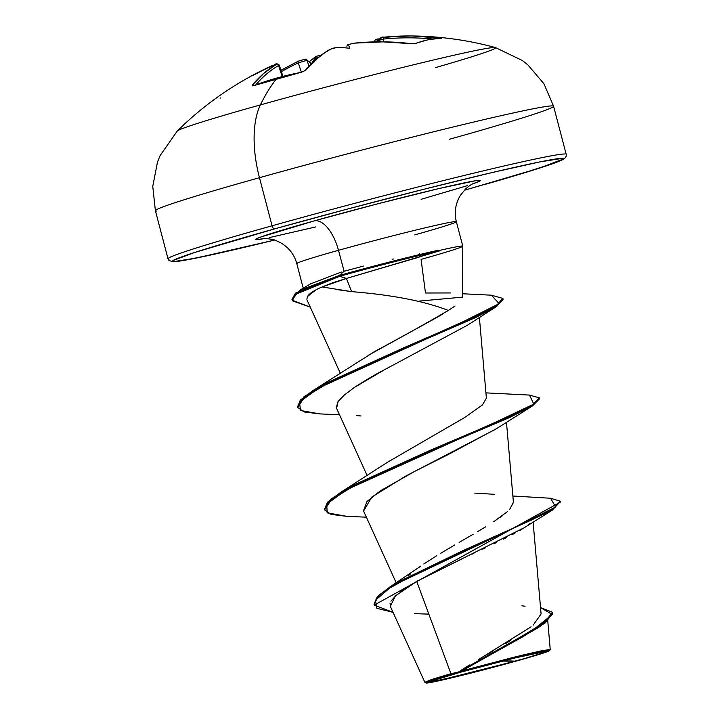 <?xml version="1.0" encoding="UTF-8"?>
<svg xmlns="http://www.w3.org/2000/svg" width="719" height="719" viewBox="0 0 719 719"><rect width="100%" height="100%" fill="white"/><g stroke="black" fill="none" stroke-linecap="round" stroke-linejoin="round"><path stroke-width="1.08" d="M403.548 36.004L411.969 35.959L441.52 38.206A1.771 1.582 -91.3 0 0 441.286 38.197L428.38 39.671L415.169 43.473A1.771 1.528 69.6 0 1 415.825 43.401A327.855 142.874 -76.5 0 1 428.839 39.653A1.771 1.564 -101.4 0 0 428.362 39.671A1.771 1.564 78.6 0 1 428.839 39.653A327.855 142.874 103.5 0 0 415.825 43.401L411.007 43.652L382.769 41.864L354.674 43.122L348.068 44.569A328.907 154.882 80 0 0 347.96 44.623A242.609 36.157 121.3 0 1 349.785 48.281A242.609 63.757 -151.1 0 0 337.094 47.364A328.907 289.901 -112 0 0 336.887 47.4L330.389 49.252L323.829 53.44L317.519 58.338L305.683 70.246L301.306 72.313A327.855 264.304 -149.1 0 0 277.139 77.949A329.338 154.801 74.4 0 0 260.386 104.911A164.669 5.006 165.3 0 0 179.283 129.86M177.44 130.867A164.669 5.006 -14.7 0 1 260.386 104.911A329.338 154.801 -105.6 0 1 277.139 77.949A327.855 264.304 -149.1 0 0 253.987 85.552L252.315 85.885L252.333 85.166L263.756 73.383L276.824 64.045L274.343 64.89A328.907 289.901 -112 0 0 274.146 64.971A328.907 289.901 68 0 1 274.343 64.89A1.771 0.836 -112.9 0 1 274.379 64.872A1.771 0.836 67.1 0 1 274.415 64.863L274.146 64.971A242.609 171.742 151.3 0 0 253.259 75.288A242.609 156.077 -176.3 0 1 270.928 66.166A328.907 153.138 -111.3 0 1 271.036 66.121L271.458 65.923C236.236 82.146 204.843 103.833 177.278 131.002L160.13 155.547L157.479 162.09L152.761 186.356L155.394 210.703L168.012 258.795L169.019 260.53L173.018 261.788L186.616 259.927L227.051 251.344L274.514 240.083A202.291 6.147 -14.7 0 1 172.326 261.276A202.291 6.147 -14.7 0 1 274.613 228.885A3.541 1.663 -105.6 0 1 272.079 225.784A205.832 6.255 165.3 0 0 169.1 259.137A205.832 6.255 -14.7 0 1 272.079 225.784L259.46 177.692A205.832 6.255 165.3 0 0 156.481 211.044A205.832 6.255 -14.7 0 1 259.46 177.692A82.334 38.7 -105.6 0 1 260.386 104.911A164.669 5.006 -14.7 0 1 495.562 47.616A164.669 5.006 -14.7 0 1 435.507 67.604M376.837 39.86L376.37 39.464L377.241 39.203M380.684 38.296L381.897 37.73A1.771 1.555 92.1 0 1 382.032 37.703L397.967 36.193M441.358 38.188L441.304 38.197A1.771 1.582 88.7 0 1 441.52 38.206A327.855 142.874 103.5 0 0 428.839 39.653A327.855 142.874 -76.5 0 1 441.52 38.206L439.974 37.792A328.511 289.424 -98.3 0 0 410.648 35.95A328.511 289.424 -98.3 0 0 384.027 37.181A1.771 0.836 84.4 0 0 383.982 37.181A1.771 0.836 -95.6 0 1 384.027 37.181M502.329 661.112L515.352 661.156L437.152 680.902L431.724 681.001L460.304 672.292A59.614 1.815 -14.7 0 1 543.986 651.585A59.614 1.815 -14.7 0 1 515.352 661.156A472.41 222.045 74.4 0 0 502.329 661.112M457.922 672.193L458.327 672.696A63.901 1.941 -14.7 0 1 549.442 650.416A63.901 1.941 -14.7 0 1 517.329 660.761A63.901 1.941 -14.7 0 1 426.547 683.05A63.901 1.941 -14.7 0 1 458.327 672.696L457.922 672.193L450.921 673.694L433.099 679.033L424.884 682.304L426.061 682.987M414.647 234.915A82.496 2.508 165.3 0 0 455.927 221.542A82.496 2.508 165.3 0 0 338.478 250.32A33.739 15.863 74.4 0 0 314.347 220.85A116.235 3.532 -14.7 0 1 442.787 187.668A116.235 3.532 -14.7 0 1 472.338 184.01L479.977 180.981L479.825 180.298L475.385 180.766L438.752 188.612L378.284 203.666L314.347 220.85A33.739 15.863 -105.6 0 1 338.478 250.32A82.496 2.508 165.3 0 0 296.803 263.442M336.995 289.604L351.645 291.635L346.369 278.46L322.13 286.953L332.672 282.756L346.369 278.46L351.645 291.635L322.13 286.953C314.203 290.305 309.35 293.469 307.561 296.453L315.866 289.901M462.506 297.675L462.784 246.168A82.496 2.508 165.3 0 0 438.95 250.563L439.426 250.913L438.95 250.563A82.496 2.508 -14.7 0 1 461.94 246.015A82.496 2.508 -14.7 0 1 421.073 259.379L425.477 293.01L450.642 292.948M419.285 257.078L346.369 278.46L339.674 276.285L339.449 275.431L344.104 271.252L338.478 250.32L344.104 271.252L339.449 275.431L295.491 293.1L291.995 299.374L292.22 300.227L295.716 293.954L339.674 276.285L295.078 294.484L292.453 300.866L310.266 307.112L292.22 300.227M341.462 272.007L310.725 283.789L299.58 290.332L339.449 275.431A79.405 2.418 -14.7 0 1 438.842 250.14L438.842 250.14A79.405 2.418 165.3 0 0 339.449 275.431L339.674 276.285A79.405 2.418 -14.7 0 1 439.426 250.913A79.405 2.418 165.3 0 0 339.674 276.285L346.495 278.424L439.426 250.913M347.861 44.596L347.96 44.623A328.907 154.882 -100 0 1 348.068 44.569A1.771 1.555 -114.8 0 0 347.924 44.596L346.81 46.16M305.135 59.201L311.525 63.632L310.159 62.706L310.671 64.386L310.159 62.706L306.878 59.965A1.771 1.537 91.5 0 1 307.022 60.324A327.136 152.311 -111.3 0 1 307.346 60.333A327.136 152.311 68.7 0 0 307.022 60.324L308.954 66.139L307.022 60.324L298.268 62.859A326.741 287.87 -98.3 0 0 281.417 71.666A326.741 287.87 81.7 0 1 298.268 62.859L301.369 72.188L298.268 62.859L307.022 60.324A1.771 1.537 -88.5 0 0 306.878 59.965L305.135 59.201A1.771 1.537 91.5 0 0 305 59.255L298.502 61.106L305 59.255M316.099 56.433L315.983 56.513A242.609 53.332 122.3 0 0 309.125 61.834A242.609 53.332 122.3 0 1 315.983 56.513L315.299 58.329A327.136 286.611 89 0 1 315.83 58.104A1.771 0.809 -112.8 0 1 315.722 57.727A1.771 0.809 67.2 0 0 315.83 58.104A327.136 286.611 -91 0 0 315.299 58.329L311.525 63.632L316.135 56.406M374.653 41.891L374.626 41.738C374.572 39.976 375.893 39.042 378.58 38.943L377.538 39.464L378.005 40.309A1.771 0.845 81.6 0 0 378.032 40.704L378.257 41.837L378.032 40.704A327.136 286.611 89 0 1 378.598 40.624L380.099 41.316L378.598 40.624A327.136 286.611 -91 0 0 378.032 40.704A1.771 0.845 -98.4 0 1 378.005 40.309L378.931 38.898A242.609 161.317 178.5 0 1 379.884 38.826M461.068 670.297L469.516 664.985M478.459 659.575L531.071 626.833M533.201 625.117L541.083 613.954L533.112 522.066M408.608 575.551L410.657 573.753M418.197 567.884L420.696 566.114M423.788 563.984L436.739 555.679M440.549 553.351L454.812 544.921M459.135 542.414L473.138 534.28M477.299 531.835L485.631 526.829M493.629 521.796L507.344 511.685M513.42 502.473L509.627 509.483L513.411 502.239L506.464 422.188M387.577 462.209L464.636 417.532L482.467 404.905L486.386 398.146L479.384 317.403M368.523 355.186L437.179 317.295M438.509 316.513L443.021 313.817M446.939 311.327L448.288 310.437C424.803 301.225 392.592 294.961 351.645 291.635M385.042 369.413L354.188 387.568C365.216 380.441 374.806 374.761 382.957 370.537L467.476 325.222L495.616 307.103L351.016 371.975L317.618 388.835L299.535 402.092L300.479 410.504L320.045 413.919L339.503 414.737M336.303 407.475L338.083 401.517L344.239 395.091L338.083 401.517L336.609 408.383L367.229 475.753M496.667 428.533L448.953 454.174L415.24 471.08L380.441 490.789L366.969 501.494L363.481 510.823L396.223 582.857M529.633 523.792L527.333 525.607M522.506 528.807L519.711 530.469M514.957 533.139L511.955 534.747M506.464 537.587L503.471 539.097M496.604 542.477L493.791 543.843M485.693 547.707L482.665 549.145M473.929 553.262L472.086 554.124M462.623 558.573L416.705 581.383L450.921 673.694L416.705 581.383L395.405 595.889L390.336 606.369L424.839 682.259L431.777 679.455L450.921 673.694M538.082 627.786L461.966 670.872L521.536 655.36L542.548 650.56L550.233 649.527M487.671 654.128L493.315 650.803M505.592 643.532L510.49 640.575M525.086 606.225L521.895 605.811M500.002 517.464L502.752 515.442M494.438 494.312L474.765 493.117M512.872 496.02L550.556 498.249L555.652 506.967L511.353 529.283L389.635 587.126L377.178 596.869L374.015 604.248L379.12 594.946L397.706 582.246L463.261 550.484L532.132 519.747L553.486 508.432L560.281 501.17L550.52 498.249M540.535 607.609L552.3 614.475L533.624 629.547L458.273 672.121L520.223 637.241L544.472 622.456L552.525 612.282L540.535 607.609M560.281 501.17L560.505 502.024L374.24 605.101L393.05 612.345L376.837 608.301L375.417 600.257L389.473 588.232L417.011 572.962L552.183 510.247L560.335 501.61M552.525 612.282L552.74 613.136L545.326 622.834L522.632 636.872L462.587 670.378L458.434 672.013L462.587 670.378L540.409 626.276L552.596 612.723M552.183 510.247L524.196 527.746L416.705 581.383L400.132 591.998M396.376 595.026L390.965 601.156M390.066 603.421L390.408 606.521M414.665 613.667L428.839 614.125M540.409 626.276L485.172 657.75M476.517 662.496L461.966 670.872L513.941 657.211L540.58 650.974L550.224 649.554L549.622 650.578M392.601 259.182L393.572 258.966M420.381 256.746L419.545 253.582M455.927 221.542A82.496 2.508 165.3 0 0 338.478 250.32A82.496 2.508 165.3 0 0 297.208 263.684M421.082 199.28A33.739 15.863 -105.6 0 1 421.667 199.136L467.521 185.61M264.349 238.573A116.235 3.532 -14.7 0 1 314.347 220.85L260.197 237.207L256.036 239.005L256.189 239.679L264.349 238.573M274.514 240.083L196.053 258.094L173.405 261.662L173.144 260.485L194.822 252.423L274.613 228.885L347.529 209.04L423.554 189.34L491.131 172.785L539.96 161.892L562.609 158.324L562.869 159.501L555.634 162.62L520.089 174.133L464.231 190.31L539.124 168.237L564.613 158.548L566.239 156.104L566.204 154.333L553.585 106.232L543.924 83.737L527.899 64.908L522.38 60.513L495.391 47.544C467.683 40.003 439.435 36.139 410.648 35.95L383.982 37.181A1.771 0.836 84.4 0 0 383.326 39.069L383.793 41.846L383.326 39.069L380.639 39.734M269.203 237.629L315.668 226.943M493.926 47.481A164.669 5.006 165.3 0 0 260.386 104.911A82.334 38.7 74.4 0 0 259.46 177.692A205.832 6.255 -14.7 0 1 552.498 105.891A205.832 6.255 165.3 0 0 259.46 177.692L272.079 225.784A205.832 6.255 -14.7 0 1 565.116 153.992A205.832 6.255 165.3 0 0 272.079 225.784A3.541 1.663 74.4 0 0 274.613 228.885A202.291 6.147 -14.7 0 1 532.491 163.438A202.291 6.147 -14.7 0 1 486.017 184.136M455.055 306.015L448.288 310.437C427.868 322.445 403.341 336.124 374.698 351.483L312.792 390.696L452.934 326.812L499.157 303.67L491.365 295.185L462.524 293.765M324.494 509.438L327.469 502.213L340.635 492.398L482.701 428.299L533.795 404.096L529.526 395.073L485.927 392.871M297.621 406.999L300.299 400.088L312.792 390.696M292.13 299.796L299.58 290.332M346.98 516.359L331.055 514.4L324.584 509.879L331.243 499.867L354.027 485.837L431.184 450.822L508.872 417.847L532.249 406.073L539.618 398.712L532.384 405.983L379.659 473.309L345.408 490.565L326.741 504.127L327.163 512.836L346.918 516.359L366.375 517.177M320.108 413.919L304.182 411.96L297.702 407.43L304.209 397.553L327.334 383.551L402.496 349.29L475.295 317.708L496.604 306.465L503.129 299.284L502.905 298.43L496.38 305.611L475.07 316.854L402.281 348.436L327.109 382.697L303.984 396.699L297.477 406.577L297.702 407.43M491.32 295.185L502.905 298.43M529.481 395.073L539.394 397.859L532.024 405.219L508.648 416.993L430.96 449.968L353.811 484.983L331.019 499.013L324.359 509.025L324.584 509.879M419.015 301.108L462.452 297.145M502.958 298.87L495.616 307.103M363.589 511.047L371.777 497.072L405.813 476.023L495.724 429.162L532.384 405.983M361.028 415.986L356.723 415.618M344.239 395.091L354.188 387.568M306.878 299.185L307.561 296.453M363.463 266.102L344.104 271.252M458.327 672.696L516.601 657.409L549.298 650.407L542.53 653.328L527.36 657.912L459.055 676.049L426.358 683.05L433.126 680.129L458.327 672.696M460.304 672.292L436.793 679.23L430.474 681.954L460.987 675.42L524.708 658.505L543.124 652.771L545.182 651.504L514.669 658.038L460.304 672.292M271.539 65.887L271.036 66.121A1.771 1.564 64.9 0 1 271.171 66.067A1.771 1.564 -115.1 0 0 271.036 66.121L271.36 65.977M280.967 70.3L298.502 61.106A1.771 0.809 64.5 0 0 298.322 61.151A1.771 0.809 64.5 0 0 298.268 62.859A1.771 0.809 -115.5 0 1 298.322 61.151A1.771 0.809 -115.5 0 1 298.331 61.142L280.949 70.246M317.942 55.785L321.519 55.004M552.498 105.891A205.832 6.255 -14.7 0 1 449.519 139.243M383.326 39.069A326.741 287.87 81.7 0 1 432.362 38.97A326.741 287.87 -98.3 0 0 383.326 39.069A1.771 0.836 -95.6 0 1 383.982 37.181C381.618 36.741 380.234 37.568 379.821 39.671L380.189 41.828M316.108 59.282L315.83 58.104L316.108 59.282M282.19 76.493L278.55 65.519A326.741 153.264 72.7 0 0 255.874 84.77A326.741 153.264 -107.3 0 1 278.55 65.519L282.19 76.493M378.032 40.704L374.869 41.495L375.489 41.981M318.634 57.169L315.83 58.104L318.643 57.161M278.927 65.096L278.55 65.519A1.771 1.555 -120 0 0 276.339 64.368A1.771 1.555 60 0 1 278.55 65.519L278.927 65.096M220.76 97.901A327.855 134.138 45.7 0 0 220.086 98.152M271.036 66.121A328.907 153.138 68.7 0 0 270.928 66.166L272.133 65.896M274.272 64.917L274.379 64.872A1.771 0.836 67.1 0 0 274.343 64.89L276.339 64.368A328.511 154.1 72.7 0 0 252.333 85.166A1.771 1.492 39.4 0 1 254.041 85.453A1.771 1.492 -140.6 0 0 252.333 85.166L253.987 85.552A1.771 0.881 -110.8 0 1 254.202 85.39A1.771 0.881 69.2 0 0 253.987 85.552A327.855 264.304 30.9 0 1 277.139 77.949A327.855 264.304 30.9 0 1 301.306 72.313A1.771 0.773 -100.7 0 1 301.558 72.152L253.618 85.678M301.567 72.143A1.771 0.773 79.3 0 0 301.306 72.313L305.683 70.246A1.771 1.483 -139.6 0 0 304.874 70.696A1.771 1.483 40.4 0 1 305.683 70.246A328.511 154.621 -103.9 0 1 330.389 49.252A1.771 1.546 -119.8 0 0 329.904 49.431A1.771 1.546 60.2 0 1 330.389 49.252L336.887 47.4A1.771 0.818 -98.4 0 1 336.959 47.364L336.744 47.418M439.372 38.26A1.771 0.818 -83.2 0 1 439.974 37.792A1.771 0.818 96.8 0 0 439.372 38.26M411.367 43.688A1.771 0.791 -83.3 0 1 411.376 43.688A1.771 0.791 96.7 0 0 411.214 43.625A1.771 0.791 96.7 0 0 411.007 43.652A328.511 289.955 75.4 0 0 354.674 43.122A1.771 0.827 -95.7 0 1 354.8 43.086A1.771 0.827 84.3 0 0 354.674 43.122L348.068 44.569A1.771 1.555 65.2 0 0 347.924 44.596L347.96 44.623A242.609 36.157 121.3 0 1 349.785 48.281A242.609 63.757 -151.1 0 0 337.094 47.364L336.959 47.364A1.771 0.818 81.6 0 0 336.887 47.4A328.907 289.901 68 0 1 337.094 47.364L336.959 47.364M411.214 43.625A1.771 0.791 -83.3 0 0 411.007 43.652L415.825 43.401A1.771 1.528 -110.4 0 0 415.151 43.482M415.169 43.473L411.196 43.625C392.295 41.414 373.494 41.244 354.791 43.086A1.771 0.827 -95.7 0 1 354.907 43.095M274.146 64.971A242.609 171.742 151.3 0 0 253.259 75.288A242.609 156.077 -176.3 0 1 270.928 66.166L272.501 65.977M473.605 183.39L473.632 183.372C471.61 184.208 468.959 186.032 465.669 188.863L460.331 195.406C455.361 203.971 454.04 212.725 456.358 221.686L462.775 246.15M262.911 238.654C263.478 238.268 273.642 239.014 275.988 240.586L280.5 242.654C288.984 247.678 294.413 254.643 296.767 263.549L303.184 288.013M340.455 373.521L307.211 300.38M547.761 620.901L550.233 649.5M418.575 567.615L389.635 587.126M374.015 604.248L374.24 605.101M387.927 461.966L340.635 492.398M539.618 398.712L539.394 397.859M274.379 64.872C275.889 63.443 277.507 63.506 279.233 65.07L282.953 76.295M305.26 59.129L298.331 61.142M316.243 56.352L321.51 54.941M271.458 65.923L272.492 65.726M333.913 48.002L329.922 49.413C320.872 54.608 312.522 61.699 304.883 70.687L301.558 72.152M334.578 47.84L331.827 48.631M347.852 44.605L354.791 43.086"/></g></svg>
